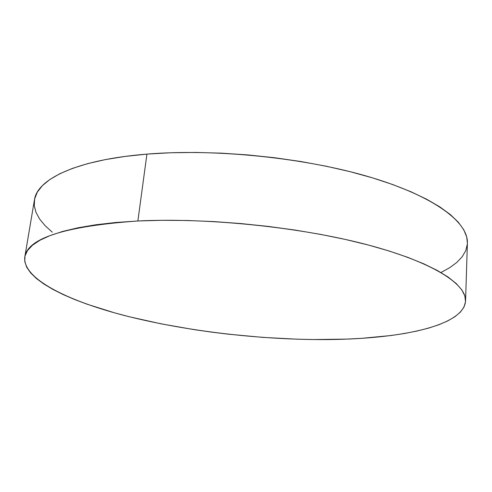 <?xml version="1.0" encoding="UTF-8"?>
<svg xmlns="http://www.w3.org/2000/svg" width="492" height="492" viewBox="0 0 492 492"><rect width="100%" height="100%" fill="white"/><g stroke="black" fill="none" stroke-linecap="round" stroke-linejoin="round"><path stroke-width="0.74" d="M465.567 300.975L467.388 243.128C468.347 222.839 435.814 196.954 371.109 177.44C306.584 157.963 215.275 148.43 146.923 154.113L137.871 220.988C207.378 217.519 300.821 227.193 366.878 244.641C433.138 262.113 466.428 284.222 465.567 300.975C463.538 327.955 391.158 340.526 313.804 339.541C250.33 338.748 180.859 330.071 123.375 315.237C66.74 300.397 22.386 278.515 24.797 256.978C27.527 238.171 65.221 226.172 137.871 220.988L146.923 154.113C76.223 159.74 37.066 179.346 34.44 199.912L24.803 256.941M313.804 339.541L297.027 339.185L262.888 337.389L228.472 334.197L211.345 332.094L194.383 329.671L161.235 323.865L129.697 316.848L114.759 312.906L87.072 304.204L74.556 299.48L63.093 294.523L52.822 289.364L43.893 284.025L36.463 278.546L30.695 272.962L26.746 267.316L24.791 261.664L24.981 256.068L27.472 250.588L32.386 245.305L39.827 240.299L49.876 235.662L62.539 231.468L77.797 227.827L95.559 224.813L115.657 222.507L137.871 220.988L161.893 220.305L187.366 220.502L213.872 221.591L240.945 223.565L268.115 226.4L294.88 230.041L320.778 234.42L345.366 239.438L368.256 244.998L389.111 250.994L407.671 257.304L423.753 263.817L437.228 270.422L448.046 277.014L456.213 283.515L461.779 289.837L464.842 295.907L465.524 301.676L463.981 307.1L460.364 312.137L454.848 316.774L447.603 320.981L438.809 324.763L428.612 328.103L417.185 330.999L404.67 333.465L391.202 335.501L361.928 338.318L346.343 339.117L313.804 339.541M52.281 232.181L45.147 225.711L39.655 219.088L35.977 212.353L34.255 205.57L34.661 198.811L37.318 192.144L42.361 185.675L49.876 179.482L59.938 173.67L72.545 168.356L87.681 163.639L105.239 159.629L125.06 156.425L146.923 154.113L170.527 152.766L195.521 152.44L221.498 153.16L248.005 154.937L274.585 157.735L300.76 161.511L326.067 166.191L350.095 171.671L372.45 177.846L392.819 184.58L410.949 191.757L426.65 199.229L439.811 206.886L450.371 214.592L458.335 222.249L463.753 229.752L466.717 237.015L467.388 243.159M467.345 243.977L465.783 250.576L462.191 256.762L456.73 262.507L449.565 267.777L440.955 272.519"/></g></svg>
